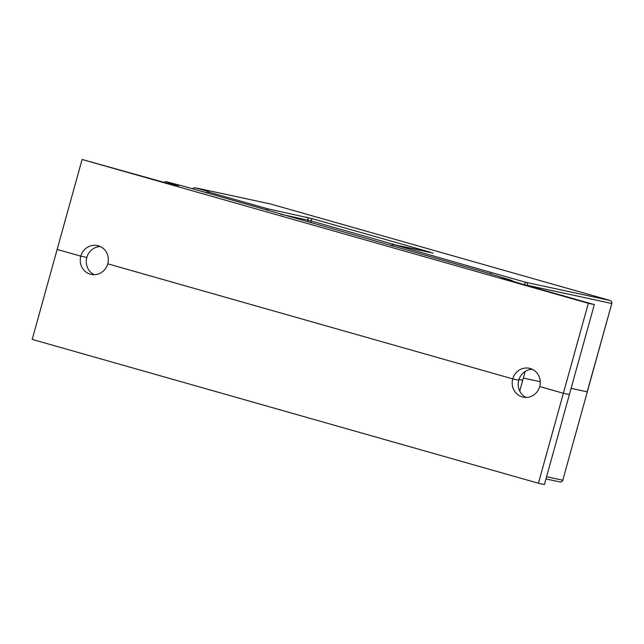 <?xml version="1.0" encoding="UTF-8"?>
<svg xmlns="http://www.w3.org/2000/svg" width="644" height="644" viewBox="0 0 644 644"><rect width="100%" height="100%" fill="white"/><g stroke="black" fill="none" stroke-linecap="round" stroke-linejoin="round"><path stroke-width="0.97" d="M107.773 263.823L512.753 378.889A14.748 14.007 -77.8 0 0 523.121 397.139A14.748 14.007 -77.8 0 0 539.712 386.545L563.371 393.275L538.424 483.233L32.2 339.396L57.147 249.437L80.814 256.159A14.748 14.007 -77.8 0 0 91.182 274.408A14.748 14.007 -77.8 0 0 107.773 263.823L512.753 378.889A14.748 14.007 102.2 0 1 529.336 368.296A14.748 14.007 102.2 0 1 539.712 386.545L563.371 393.275L588.326 303.308L82.094 159.471L57.147 249.437L80.814 256.159A14.748 14.007 102.2 0 1 97.397 245.565A14.748 14.007 102.2 0 1 107.773 263.823M532.266 369.294A14.748 14.007 102.2 0 0 518.75 380.177L512.753 378.889L518.75 380.177A14.748 14.007 -77.8 0 0 526.196 397.437M519.74 391.021L522.735 380.234L518.984 379.413L518.299 382.48M512.101 281.243L512.286 280.575L501.821 278.321L594.323 304.604L569.376 394.563L563.371 393.275L569.376 394.563L544.422 484.529L538.424 483.233M100.319 246.563A14.748 14.007 102.2 0 0 86.811 257.455L80.814 256.159L86.811 257.455A14.748 14.007 -77.8 0 0 94.257 274.706M82.094 159.471L166.112 182.936L178.734 185.657L166.088 181.648L187.106 187.211L490.511 273.845M525.174 371.443L522.735 380.234L519.136 379.453L519.547 377.98M594.323 304.604L588.326 303.308M512.286 280.575L490.486 273.909M523.331 378.068L540.26 381.715L523.331 378.068M571.091 388.364L587.296 391.842L562.792 480.199L611.8 303.493L587.175 391.826L571.091 388.364M490.414 274.094A2.455 0.765 -74.1 0 1 491.589 272.581L393.742 244.631L390.506 245.428M192.065 188.62L195.1 187.726L270.399 203.955L610.093 300.474L525.915 282.338L491.589 272.581M205.927 192.983L208.994 192.137A25.993 0.499 15.5 0 0 195.277 187.766M268.049 210.636L267.075 208.64L208.994 192.137M546.587 476.713L562.671 480.183A2.455 2.326 102.2 0 1 559.773 481.905M512.165 281.026L524.449 284.753M527.428 285.598L524.514 284.535A2.455 0.765 -74.1 0 1 525.915 282.338A2.455 2.326 -77.8 0 1 527.5 285.332L611.679 303.469A2.455 2.326 -77.8 0 0 610.093 300.474A2.455 0.765 105.9 0 0 610.093 300.474L270.416 203.955A2.455 0.765 105.9 0 0 270.399 203.955A2.455 2.455 0 0 0 270.263 203.923A2.455 2.326 102.2 0 1 270.399 203.955A2.455 0.765 105.9 0 1 270.432 203.963M280.792 214.259L308.057 220.127L307.574 221.866M310.553 222.711L311.044 220.924L396.712 245.267M393.742 244.631L430.152 252.166L312.453 218.727L267.075 208.64M270.118 203.89A2.455 2.326 102.2 0 1 270.263 203.923L195.1 187.726M430.152 252.166A2.455 0.765 105.9 0 0 429.717 252.376M312.453 218.727A2.455 0.765 105.9 0 0 311.044 220.924L308.057 220.127A2.455 2.326 102.2 0 0 306.472 217.133M164.816 182.566L165.114 181.503M545.975 478.935L559.918 481.937A2.455 2.455 0 0 0 562.792 480.199M611.8 303.493A2.455 2.455 0 0 0 610.11 300.474M433.058 253.1L393.556 244.591"/></g></svg>
